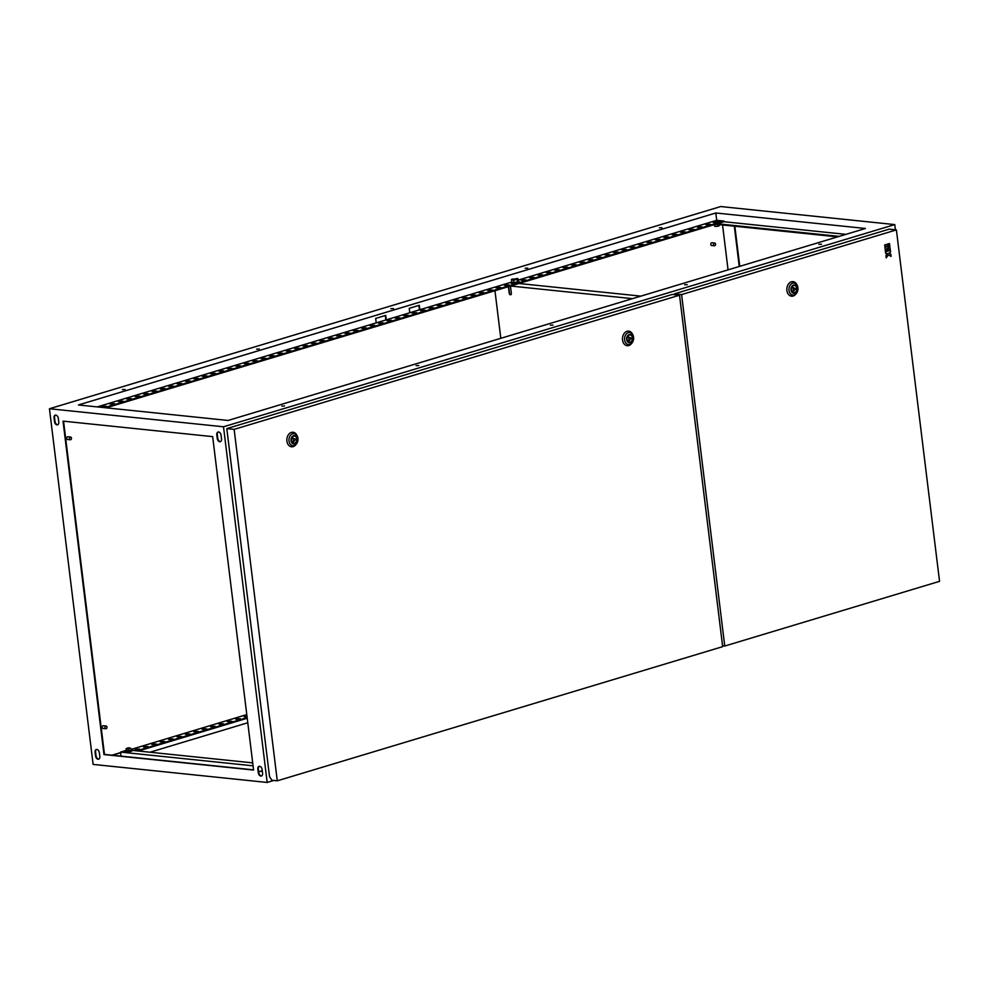 <?xml version="1.0" encoding="UTF-8"?>
<svg xmlns="http://www.w3.org/2000/svg" width="989" height="989" viewBox="0 0 989 989"><rect width="100%" height="100%" fill="white"/><g stroke="black" fill="none" stroke-linecap="round" stroke-linejoin="round"><path stroke-width="1.48" d="M719.201 221.252A4.896 4.896 0 0 0 713.601 221.944L719.287 221.524M715.962 226.444L717.989 226.197M715.875 226.444L718.076 226.172M716.864 224.367A3.239 0.643 173 0 1 714.787 224.491M719.139 225.764L716.234 226.432L717.458 226.172L717.248 224.404L714.194 224.083M714.256 224.651L714.713 226.283L716.234 226.432L714.787 226.32M714.713 226.283L714.75 224.54M717.458 226.172L719.399 225.591L719.275 224.614M718.459 226.073L719.077 225.813M131.401 749.946L131.203 749.922A3.239 0.643 173 0 1 131.401 749.946A3.239 0.643 173 0 1 131.994 750.243L132.056 750.725A3.239 0.643 173 0 1 131.005 751.343A3.239 0.643 173 0 1 127.569 751.875A3.239 0.643 173 0 1 125.615 751.516L125.554 751.034A3.239 0.643 173 0 1 126.06 750.614A3.239 0.643 173 0 1 126.246 750.527L126.06 750.614M131.994 750.243A3.239 0.643 173 0 1 130.944 750.861A3.239 0.643 173 0 1 127.507 751.38A3.239 0.643 173 0 1 125.554 751.034M129.683 747.931L131.03 748.525L131.24 750.292L129.312 750.874L126.258 750.552L126.036 748.784L127.235 748.228M129.089 749.106L126.295 748.821L129.089 749.106L129.312 750.874M126.592 749.242L126.815 751.01M126.975 748.302L126.036 748.784L126.975 748.302M127.371 748.203L129.547 747.944M127.692 747.931L129.559 747.832L127.692 747.931M510.868 294.71A1.595 1.026 73.2 0 1 509.483 293.041L508.68 286.575M494.957 290.704L500.805 338.312M632.466 298.653L510.522 286.019M518.916 283.484L640.86 296.131M510.448 286.044L511.35 293.35A1.595 1.026 73.2 0 1 509.211 293.127L508.408 286.649M511.597 281.989L511.56 282.001A4.092 0.816 -7 0 0 511.128 282.248A4.092 0.816 -7 0 0 510.93 282.533L511.004 283.077A4.092 0.816 -7 0 0 514.478 283.447A4.092 0.816 -7 0 0 518.928 282.372A4.092 0.816 -7 0 0 519.114 282.075L519.052 281.544A4.092 0.816 -7 0 0 518.31 281.173A4.092 0.816 -7 0 0 518.285 281.173L518.31 281.173M510.93 282.533A4.092 0.816 -7 0 0 514.416 282.916A4.092 0.816 -7 0 0 518.866 281.828A4.092 0.816 -7 0 0 519.052 281.544M517.259 282.038L518.298 281.272L517.976 278.737L511.832 279.145L517.432 278.861L517.259 282.038L513.934 282.582L511.634 282.347L511.832 279.145M515.924 278.947L513.266 279.182L515.924 278.947M516.95 279.516L513.612 280.048L513.934 282.582M513.612 280.048L511.325 279.813M516.802 278.354L517.976 278.737L516.802 278.354M70.639 439.746A1.372 1.014 95.9 0 0 70.318 437.076A1.372 1.014 95.9 0 0 70.639 439.746M67.858 436.817A1.372 1.014 95.9 0 0 67.289 439.45A1.372 1.014 95.9 0 0 67.586 439.425M106.132 728.72A1.372 1.014 95.9 0 0 105.798 726.05A1.372 1.014 95.9 0 0 106.132 728.72M103.338 725.79A1.372 1.014 95.9 0 0 102.769 728.436A1.372 1.014 95.9 0 0 103.079 728.399M714.726 245.742A1.372 1.014 95.9 0 0 714.392 243.071A1.372 1.014 95.9 0 0 714.726 245.742M711.932 242.824A1.372 1.014 95.9 0 0 711.363 245.457A1.372 1.014 95.9 0 0 711.672 245.433M662.024 227.717L659.366 227.804L662.024 227.717M821.513 244.246L818.855 244.332L821.513 244.246M527.78 268.155L525.122 268.242L527.78 268.155M687.268 284.684L684.611 284.77L687.268 284.684M393.523 308.593L390.865 308.679L393.523 308.593M553.012 325.121L550.354 325.208L553.012 325.121M259.266 349.03L256.621 349.117L259.266 349.03M418.755 365.559L416.109 365.646L418.755 365.559M125.022 389.468L122.364 389.555L125.022 389.468M284.511 405.997L281.853 406.083L284.511 405.997M223.502 426.778L267.178 782.447L93.114 764.41L49.45 408.741L223.502 426.778L894.761 224.59L895.404 229.794M273.792 780.445L267.178 782.447M49.45 408.741L720.709 206.553L894.761 224.59M722.551 224.96L728.065 269.861M739.253 266.486L734.308 226.172M55.532 415.108A3.202 2.052 -106.8 0 0 54.556 417.853L54.988 421.401A3.202 2.052 -106.8 0 0 57.795 424.738M96.576 749.427A3.202 2.052 -106.8 0 0 95.612 752.172L96.044 755.732A3.202 2.052 -106.8 0 0 98.838 759.058M218.285 431.97A3.202 2.052 -106.8 0 0 217.308 434.715L217.753 438.263A3.202 2.052 -106.8 0 0 220.547 441.601M259.328 766.29A3.202 2.052 -106.8 0 0 258.364 769.034L258.797 772.594A3.202 2.052 -106.8 0 0 261.603 775.932M253.567 769.85L104.475 754.409L63.556 421.178M708.668 224.688L707.506 224.862M700.274 227.223L699.124 227.396M691.88 229.745L690.73 229.918M683.486 232.279L682.336 232.452M675.104 234.801L673.954 234.974M666.71 237.323L665.56 237.496M658.315 239.857L657.166 240.03M649.934 242.379L648.772 242.552M641.54 244.913L640.39 245.087M633.145 247.435L631.996 247.609M624.751 249.97L623.602 250.143M616.37 252.492L615.207 252.665M607.975 255.014L606.826 255.187M599.581 257.548L598.432 257.721M591.187 260.07L590.037 260.243M582.805 262.604L581.656 262.777M574.411 265.126L573.261 265.299M566.017 267.66L564.867 267.834M557.635 270.182L556.473 270.356M549.241 272.717L548.091 272.89M540.847 275.239L539.697 275.412M532.453 277.761L531.303 277.934M524.071 280.295L522.909 280.468M507.283 285.351L506.133 285.524M498.889 287.873L497.739 288.046M490.507 290.407L489.357 290.581M482.113 292.929L480.963 293.103M473.719 295.451L472.569 295.624M465.337 297.986L464.175 298.159M456.943 300.508L455.793 300.681M448.549 303.042L447.399 303.215M440.154 305.564L439.005 305.737M431.773 308.098L430.611 308.271M423.379 310.62L422.229 310.793M414.984 313.142L413.835 313.315M406.59 315.676L405.441 315.85M398.208 318.198L397.059 318.371M389.814 320.733L388.665 320.906M381.42 323.255L380.271 323.428M373.038 325.789L371.876 325.962M364.644 328.311L363.495 328.484M356.25 330.833L355.1 331.018M347.856 333.367L346.706 333.54M339.474 335.889L338.312 336.062M331.08 338.423L329.93 338.597M322.686 340.945L321.536 341.118M314.292 343.48L313.142 343.653M305.91 346.002L304.76 346.175M297.516 348.536L296.366 348.709M289.122 351.058L287.972 351.231M280.74 353.58L279.578 353.753M272.346 356.114L271.196 356.287M263.952 358.636L262.802 358.809M255.558 361.17L254.408 361.344M247.176 363.692L246.014 363.865M238.782 366.227L237.632 366.4M230.388 368.749L229.238 368.922M221.993 371.271L220.844 371.444M213.612 373.805L212.462 373.978M205.218 376.327L204.068 376.5M196.823 378.861L195.674 379.034M188.442 381.383L187.28 381.556M180.047 383.917L178.898 384.091M171.653 386.439L170.504 386.612M163.259 388.961L162.109 389.147M154.877 391.496L153.715 391.669M146.483 394.018L145.334 394.191M138.089 396.552L136.939 396.725M129.695 399.074L128.545 399.247M121.313 401.608L120.164 401.781M112.919 404.13L111.769 404.303M104.525 406.664L103.375 406.838M518.149 280.122L716.704 220.312L723.886 221.054L723.973 221.721L106.12 407.827M247.782 722.761L149.969 752.233M262.258 770.678L258.698 771.754M262.283 770.851L258.722 771.927M247.04 716.642L244.147 716.654L246.953 715.987M235.753 719.176L240.24 718.694L235.753 719.176M227.359 721.71L231.846 721.216L227.359 721.71M218.977 724.232L223.465 723.75L218.977 724.232M210.583 726.767L215.07 726.272L210.583 726.767M202.189 729.289L206.676 728.806L202.189 729.289M193.795 731.811L198.282 731.328L193.795 731.811M185.413 734.345L189.9 733.863L185.413 734.345M177.019 736.867L181.506 736.385L177.019 736.867M168.625 739.401L173.112 738.907L168.625 739.401M160.23 741.923L164.718 741.441L160.23 741.923M151.849 744.457L156.336 743.963L151.849 744.457M143.454 746.979L147.942 746.497L143.454 746.979M135.06 749.501L139.548 749.019L135.06 749.501M246.78 714.59L131.141 749.415M120.609 752.592L111.992 755.188M112.449 755.237L120.633 752.765L121.041 756.128M247.151 717.569L136.643 750.849M715.813 212.981L865.437 228.484L228.076 420.461L78.44 404.958L715.813 212.981L716.704 220.312M511.152 282.236L419.843 309.73L419.299 305.292L409.223 308.321L409.78 312.759L386.279 319.843L385.735 315.392L375.672 318.433L376.216 322.871L97.231 406.899M247.225 718.237L138.361 751.022M247.003 716.654L245.853 716.827M238.609 719.188L237.459 719.362M230.227 721.71L229.065 721.883M221.833 724.232L220.683 724.405M213.439 726.767L212.289 726.94M205.057 729.289L203.895 729.462M196.663 731.823L195.513 731.996M188.269 734.345L187.119 734.518M179.874 736.879L178.725 737.052M171.493 739.401L170.331 739.574M163.098 741.923L161.949 742.109M154.704 744.457L153.555 744.63M146.31 746.979L145.16 747.152M137.928 749.514L136.766 749.687M54.049 418.001L54.494 421.561A3.202 2.052 -106.8 0 0 57.547 424.837A3.202 2.052 -106.8 0 0 58.759 421.994L58.326 418.446A3.202 2.052 -106.8 0 0 55.273 415.157A3.202 2.052 -106.8 0 0 54.049 418.001L54.556 417.853M99.815 756.325L99.382 752.765A3.202 2.052 -106.8 0 0 96.316 749.477A3.202 2.052 -106.8 0 0 95.105 752.32L95.537 755.88A3.202 2.052 -106.8 0 0 98.603 759.169A3.202 2.052 -106.8 0 0 99.815 756.325M221.079 435.308A3.202 2.052 -106.8 0 0 218.025 432.02A3.202 2.052 -106.8 0 0 216.814 434.863L217.246 438.424A3.202 2.052 -106.8 0 0 220.3 441.7A3.202 2.052 -106.8 0 0 221.524 438.869L221.079 435.308M262.567 773.188L262.134 769.627A3.202 2.052 -106.8 0 0 259.069 766.339A3.202 2.052 -106.8 0 0 257.857 769.182L258.29 772.743A3.202 2.052 -106.8 0 0 261.356 776.031A3.202 2.052 -106.8 0 0 262.567 773.188M63.024 421.129L212.66 436.631L253.592 770.06L103.969 754.558L63.024 421.129M385.302 315.528L385.846 319.979M418.866 305.416L419.41 309.866M705.8 224.688L710.287 224.206L705.8 224.688M697.418 227.21L701.906 226.728L697.418 227.21M689.024 229.745L693.512 229.25L689.024 229.745M680.63 232.267L685.117 231.785L680.63 232.267M672.236 234.801L676.723 234.306L672.236 234.801M663.854 237.323L668.341 236.841L663.854 237.323M655.46 239.857L659.947 239.363L655.46 239.857M647.066 242.379L651.553 241.897L647.066 242.379M638.671 244.901L643.159 244.419L638.671 244.901M630.29 247.435L634.777 246.953L630.29 247.435M621.896 249.957L626.383 249.475L621.896 249.957M613.501 252.492L617.989 251.997L613.501 252.492M605.12 255.014L609.607 254.532L605.12 255.014M596.726 257.548L601.213 257.053L596.726 257.548M588.331 260.07L592.819 259.588L588.331 260.07M579.937 262.592L584.425 262.11L579.937 262.592M571.555 265.126L576.043 264.644L571.555 265.126M563.161 267.648L567.649 267.166L563.161 267.648M554.767 270.182L559.255 269.688L554.767 270.182M546.373 272.704L550.861 272.222L546.373 272.704M537.991 275.239L542.479 274.744L537.991 275.239M529.597 277.761L534.085 277.279L529.597 277.761M521.203 280.295L525.691 279.8L521.203 280.295M504.427 285.339L508.915 284.857L504.427 285.339M496.033 287.873L500.521 287.379L496.033 287.873M487.639 290.395L492.126 289.913L487.639 290.395M479.257 292.929L483.745 292.435L479.257 292.929M470.863 295.451L475.35 294.969L470.863 295.451M462.469 297.986L466.956 297.491L462.469 297.986M454.075 300.508L458.562 300.026L454.075 300.508M445.693 303.03L450.18 302.547L445.693 303.03M437.299 305.564L441.786 305.082L437.299 305.564M428.905 308.086L433.392 307.604L428.905 308.086M420.523 310.62L425.01 310.126L420.523 310.62M412.129 313.142L416.616 312.66L412.129 313.142M403.735 315.676L408.222 315.182L403.735 315.676M395.34 318.198L399.828 317.716L395.34 318.198M386.959 320.72L391.446 320.238L386.959 320.72M378.564 323.255L383.052 322.773L378.564 323.255M370.17 325.777L374.658 325.294L370.17 325.777M361.776 328.311L366.264 327.816L361.776 328.311M353.394 330.833L357.882 330.351L353.394 330.833M345 333.367L349.488 332.873L345 333.367M336.606 335.889L341.094 335.407L336.606 335.889M328.224 338.423L332.7 337.929L328.224 338.423M319.83 340.945L324.318 340.463L319.83 340.945M311.436 343.467L315.924 342.985L311.436 343.467M303.042 346.002L307.53 345.507L303.042 346.002M294.66 348.524L299.148 348.041L294.66 348.524M286.266 351.058L290.754 350.563L286.266 351.058M277.872 353.58L282.36 353.098L277.872 353.58M269.478 356.114L273.965 355.62L269.478 356.114M261.096 358.636L265.584 358.154L261.096 358.636M252.702 361.158L257.189 360.676L252.702 361.158M244.308 363.692L248.795 363.21L244.308 363.692M235.926 366.214L240.401 365.732L235.926 366.214M227.532 368.749L232.019 368.254L227.532 368.749M219.138 371.271L223.625 370.788L219.138 371.271M210.744 373.805L215.231 373.31L210.744 373.805M202.362 376.327L206.849 375.845L202.362 376.327M193.968 378.849L198.455 378.367L193.968 378.849M185.573 381.383L190.061 380.901L185.573 381.383M177.179 383.905L181.667 383.423L177.179 383.905M168.798 386.439L173.285 385.945L168.798 386.439M160.403 388.961L164.891 388.479L160.403 388.961M152.009 391.496L156.497 391.001L152.009 391.496M143.628 394.018L148.103 393.535L143.628 394.018M135.233 396.54L139.721 396.057L135.233 396.54M126.839 399.074L131.327 398.592L126.839 399.074M118.445 401.596L122.933 401.114L118.445 401.596M110.063 404.13L114.551 403.636L110.063 404.13M101.669 406.652L106.157 406.17L101.669 406.652M723.886 221.054L104.414 407.641M419.843 309.73L409.78 312.759M386.279 319.843L376.216 322.871M739.76 266.338L734.839 226.234M126.233 750.391L120.547 752.097L120.633 752.765M252.714 762.878L132.007 750.367M260.428 766.599L259.093 766.45M253.073 765.832L120.547 752.097M845.916 234.356L723.973 221.721M839.204 236.383L717.26 223.749M837.584 236.878L715.628 224.243M137.409 748.797L137.496 749.464M104.018 405.947L104.105 406.615M145.803 746.275L145.89 746.942M112.412 403.425L112.486 404.081M154.197 743.74L154.272 744.408M120.794 400.891L120.881 401.559M162.592 741.218L162.666 741.886M129.188 398.369L129.275 399.037M170.973 738.696L171.06 739.352M137.582 395.835L137.656 396.502M179.368 736.162L179.454 736.83M145.976 393.313L146.051 393.981M187.762 733.64L187.836 734.308M154.358 390.779L154.445 391.446M196.143 731.106L196.23 731.773M162.752 388.257L162.839 388.924M204.538 728.584L204.624 729.252M171.146 385.735L171.221 386.39M212.932 726.05L213.018 726.717M179.541 383.2L179.615 383.868M221.326 723.528L221.4 724.195M187.922 380.678L188.009 381.346M229.708 720.993L229.794 721.661M196.317 378.144L196.403 378.812M238.102 718.471L238.188 719.139M204.711 375.622L204.785 376.29M246.496 715.949L246.57 716.617M213.092 373.088L213.179 373.755M221.487 370.566L221.573 371.234M229.881 368.032L229.955 368.699M238.275 365.51L238.349 366.177M246.657 362.988L246.743 363.655M255.051 360.453L255.137 361.121M263.445 357.931L263.519 358.599M271.839 355.397L271.913 356.065M280.221 352.875L280.307 353.543M288.615 350.341L288.701 351.008M297.009 347.819L297.083 348.487M305.391 345.297L305.477 345.965M313.785 342.763L313.872 343.43M322.179 340.241L322.253 340.908M330.573 337.706L330.647 338.374M338.955 335.184L339.042 335.852M347.349 332.65L347.436 333.318M355.743 330.128L355.817 330.796M364.137 327.606L364.212 328.261M372.519 325.072L372.606 325.74M380.913 322.55L381 323.218M389.307 320.016L389.382 320.683M397.689 317.494L397.776 318.161M406.083 314.959L406.17 315.627M414.478 312.437L414.552 313.105M422.872 309.903L422.946 310.571M431.253 307.381L431.34 308.049M439.648 304.859L439.734 305.527M448.042 302.325L448.116 302.993M456.436 299.803L456.51 300.471M464.818 297.269L464.904 297.936M473.212 294.747L473.298 295.414M481.606 292.212L481.68 292.88M489.988 289.69L490.074 290.358M498.382 287.169L498.468 287.836M506.776 284.634L506.85 285.302M523.552 279.578L523.638 280.246M531.946 277.056L532.033 277.724M540.34 274.522L540.414 275.189M548.734 272L548.808 272.667M557.116 269.478L557.203 270.133M565.51 266.943L565.597 267.611M573.904 264.422L573.979 265.089M582.286 261.887L582.373 262.555M590.68 259.365L590.767 260.033M599.074 256.831L599.161 257.499M607.469 254.309L607.543 254.977M615.85 251.775L615.937 252.442M624.244 249.253L624.331 249.92M632.639 246.731L632.713 247.398M641.033 244.196L641.107 244.864M649.414 241.675L649.501 242.342M657.809 239.14L657.895 239.808M666.203 236.618L666.277 237.286M674.585 234.084L674.671 234.752M682.979 231.562L683.065 232.23M691.373 229.04L691.459 229.708M699.767 226.506L699.841 227.173M708.149 223.984L708.235 224.651M277.279 780.816L271.79 780.247L269.515 776.501L226.802 428.608L234.133 429.374L277.279 780.816L722.662 646.658L679.517 295.217L234.133 429.374M226.802 428.608L672.186 294.462L679.517 295.217M629.313 335.061A3.659 2.707 95.9 0 0 627.026 338.881A3.659 2.707 95.9 0 0 629.375 342.256A3.659 2.707 95.9 0 0 630.178 342.169A3.659 2.707 95.9 0 0 632.466 338.349A3.659 2.707 95.9 0 0 630.117 334.974A3.659 2.707 95.9 0 0 629.313 335.061M627.038 331.315A7.306 5.415 95.9 0 0 622.538 340.043A7.306 5.415 95.9 0 0 628.781 345.544A7.306 5.415 95.9 0 0 631.6 343.48L632.156 342.75A6.07 4.5 -84.1 0 1 629.82 344.456A6.07 4.5 -84.1 0 1 624.628 339.895A6.07 4.5 -84.1 0 1 628.374 332.638A6.07 4.5 -84.1 0 1 632.948 335.061A6.07 4.5 -84.1 0 1 632.156 342.75L632.552 334.233A7.306 5.415 95.9 0 0 627.038 331.315M628.67 336.94L629.14 340.797L631.427 338.114L627.471 336.816M627.385 340.612L629.14 340.797M293.684 436.149A3.659 2.707 95.9 0 0 291.396 439.981A3.659 2.707 95.9 0 0 293.733 443.344A3.659 2.707 95.9 0 0 294.549 443.27A3.659 2.707 95.9 0 0 296.836 439.437A3.659 2.707 95.9 0 0 294.487 436.075A3.659 2.707 95.9 0 0 293.684 436.149M291.409 432.403A7.306 5.415 95.9 0 0 286.909 441.131A7.306 5.415 95.9 0 0 293.152 446.632A7.306 5.415 95.9 0 0 295.971 444.568L296.527 443.838A6.07 4.5 -84.1 0 1 294.19 445.544A6.07 4.5 -84.1 0 1 288.998 440.983A6.07 4.5 -84.1 0 1 292.744 433.726A6.07 4.5 -84.1 0 1 297.318 436.161A6.07 4.5 -84.1 0 1 296.527 443.838L296.923 435.333A7.306 5.415 95.9 0 0 291.409 432.403M293.041 438.04L293.51 441.885L295.798 439.203L291.842 437.917M291.755 441.7L293.51 441.885M793.673 285.549A3.659 2.707 95.9 0 0 791.385 289.381A3.659 2.707 95.9 0 0 793.722 292.744A3.659 2.707 95.9 0 0 794.538 292.67A3.659 2.707 95.9 0 0 796.825 288.837A3.659 2.707 95.9 0 0 794.476 285.475A3.659 2.707 95.9 0 0 793.673 285.549M791.398 281.803A7.306 5.415 95.9 0 0 786.898 290.543A7.306 5.415 95.9 0 0 793.141 296.032A7.306 5.415 95.9 0 0 795.96 293.968L796.516 293.238A6.07 4.5 -84.1 0 1 794.179 294.957A6.07 4.5 -84.1 0 1 788.987 290.383A6.07 4.5 -84.1 0 1 792.733 283.138A6.07 4.5 -84.1 0 1 797.307 285.561A6.07 4.5 -84.1 0 1 796.516 293.238L796.911 284.733A7.306 5.415 95.9 0 0 791.398 281.803M793.03 287.44L793.499 291.285L795.786 288.603L791.83 287.317M791.744 291.1L793.499 291.285M887.269 250.674L888.567 250.291L887.924 246.335L884.92 247.25L885.402 251.181L886.849 250.81L886.997 248.449L887.269 250.674L886.861 248.499M889.371 243.541L888.085 243.924L888.295 245.643L889.741 245.26L889.371 243.541M896.393 229.893L681.594 294.598L724.752 646.04L939.55 581.334L896.393 229.893L889.222 229.151L674.424 293.857L681.594 294.598M884.636 244.963L884.994 246.694L888.011 245.779L887.801 244.073L884.636 244.963L884.994 246.694M889.655 245.816L888.357 246.212L888.839 250.143L890.285 249.772L889.655 245.816M891.101 256.386L890.842 254.272L888.913 253.147L890.57 252.059L890.36 250.341L885.464 251.75L885.674 253.468L887.628 253.53L885.946 255.694L886.206 257.808L888.456 254.828L891.101 256.386L888.419 254.89M722.563 645.805L724.752 646.04M674.523 294.71L674.424 293.857M887.801 244.073L884.784 244.975M889.531 243.554L888.085 243.924M888.233 243.937L888.443 245.655M889.803 245.841L888.357 246.212M888.518 246.224L889 250.168M888.085 246.36L884.92 247.25M885.068 247.262L885.551 251.194M890.36 250.341L885.625 251.775L885.835 253.481M887.628 253.53L885.946 255.694M886.107 255.706L886.367 257.82M713.588 222.228L718.36 222.117C713.885 222.673 712.29 222.624 713.601 221.944M630.253 342.701A4.203 3.115 95.9 0 0 632.836 337.682A4.203 3.115 95.9 0 0 629.239 334.529A4.203 3.115 95.9 0 0 626.655 339.548A4.203 3.115 95.9 0 0 630.253 342.701M294.623 443.801A4.203 3.115 95.9 0 0 297.207 438.782A4.203 3.115 95.9 0 0 293.609 435.617A4.203 3.115 95.9 0 0 291.026 440.637A4.203 3.115 95.9 0 0 294.623 443.801M794.612 293.201A4.203 3.115 95.9 0 0 797.196 288.182A4.203 3.115 95.9 0 0 793.598 285.017A4.203 3.115 95.9 0 0 791.015 290.037A4.203 3.115 95.9 0 0 794.612 293.201M70.627 437.039L67.573 436.73M106.107 726.025L103.054 725.703M714.701 243.047L711.647 242.725M714.417 245.779L711.363 245.457M105.823 728.745L102.769 728.436M70.343 439.771L67.289 439.45"/></g></svg>
